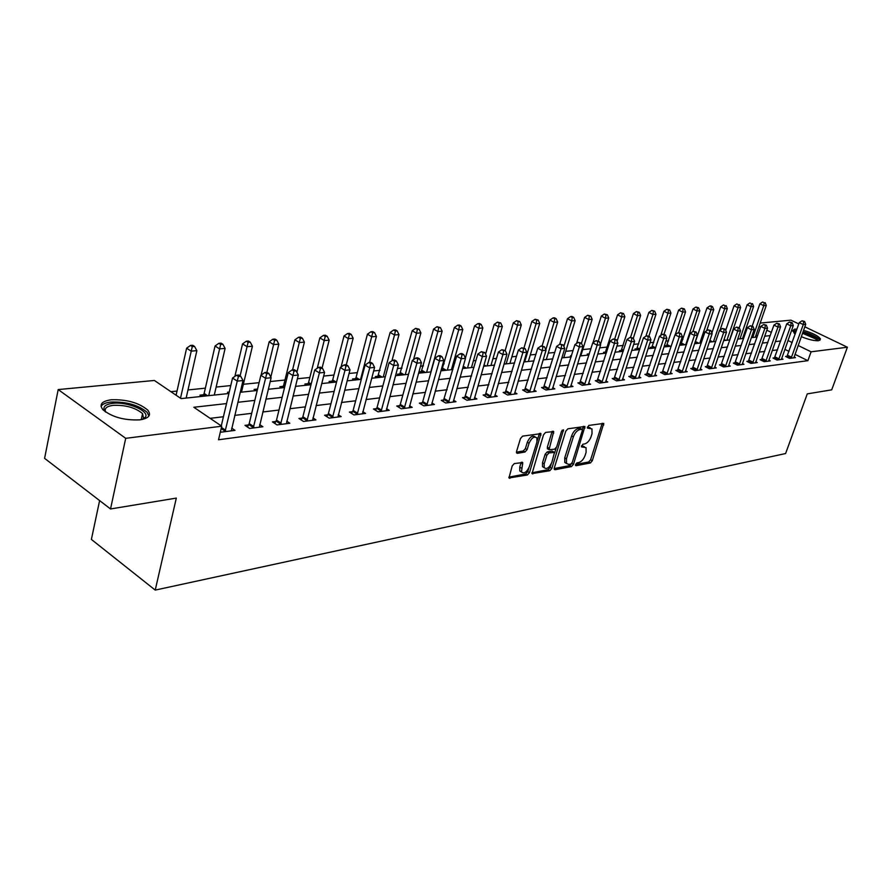 <?xml version="1.0" encoding="UTF-8"?>
<svg xmlns="http://www.w3.org/2000/svg" width="892" height="892" viewBox="0 0 892 892"><rect width="100%" height="100%" fill="white"/><g stroke="black" fill="none" stroke-linecap="round" stroke-linejoin="round"><path stroke-width="1.34" d="M575.507 464.498L576.009 465.713L590.326 462.981L592.288 460.751L603.75 423.388L588.787 425.428L587.393 428.071L591.965 428.885L592.02 433.713L591.062 436.734C589.567 440.681 587.438 443.068 584.684 443.926L582.822 444.249L581.428 446.87L586.055 447.661L586.089 452.367L585.13 455.366C583.647 459.28 581.517 461.677 578.774 462.558L576.901 462.915L575.507 464.498L588.653 461.989L590.615 459.77L602.212 423.254M111.266 399.772C126.854 399.315 139.018 402.771 147.782 410.142C151.595 415.159 148.908 418.404 139.721 419.864C124.278 420.489 112.013 417.11 102.926 409.729C98.889 404.455 101.677 401.144 111.266 399.772M795.363 333.597L792.553 330.809L794.605 329.148L796.935 329.148M803.569 330.352C812.868 333.095 818.522 336.005 820.517 339.06L818.566 340.699C814.218 340.911 808.464 339.584 801.306 336.685M514.327 463.561L512.186 465.936L508.975 477.967L527.362 475.001L529.469 472.66L540.965 433.646L522.645 436.121L520.493 438.496L516.557 451.463L516.58 452.935L517.427 453.326L524.987 452.01L527.105 449.646L529.056 443.279C531.621 437.771 534.241 435.987 536.895 437.939L536.951 441.953L529.369 466.672C526.759 472.202 524.139 473.975 521.486 471.98L522.723 462.558L514.327 463.561M804.829 326.818L847.4 347.222L831.712 389.837L807.26 393.885L785.607 453.537L155.23 590.091L176.315 498.104L110.53 508.964L125.705 438.329L58.192 389.57L154.372 380.46L181.087 398.613L228.898 393.495M847.4 347.222L811.084 351.805L798.162 345.494M226.523 403.574L193.832 407.265L221.729 426.209L218.529 439.767L807.884 360.68L811.084 351.805M221.729 426.209L125.705 438.329M554.3 467.954L554.311 469.393L555.08 469.716L571.471 466.583L573.478 464.319L584.951 426.454L567.87 428.807L565.818 431.104L554.3 467.954M549.784 470.72L532.022 473.607L543.54 434.738L545.636 432.408L553.709 431.561L549.048 449.702L554.612 449.2L556.675 446.892L561.559 431.204L563.521 429.821L551.836 468.423L549.784 470.72L548.078 469.705L531.9 472.782M807.884 360.68L794.995 354.336M789.03 351.403L784.848 349.341M777.545 349.887L772.216 350.534M764.7 351.437L759.159 352.106M751.543 353.02L745.779 353.723M738.085 354.648L732.087 355.373M724.282 356.309L718.049 357.068M710.155 358.015L703.665 358.796M695.671 359.766L688.925 360.58M680.819 361.561L673.794 362.408M665.599 363.39L658.285 364.27M649.978 365.274L642.374 366.199M633.944 367.214L626.028 368.162M617.498 369.199L609.258 370.191M600.606 371.239L592.02 372.265M583.245 373.324L574.314 374.406M565.417 375.476L556.106 376.602M547.086 377.695L537.385 378.866M528.231 379.97L518.118 381.185M508.83 382.311L498.293 383.582M488.872 384.72L477.889 386.035M468.311 387.195L456.86 388.577M447.137 389.748L435.196 391.187M425.328 392.38L412.851 393.885M402.827 395.1L389.815 396.661M379.624 397.899L366.032 399.538M355.674 400.787L341.48 402.493M330.943 403.764L316.114 405.559M305.398 406.852L289.889 408.726M278.995 410.03L262.772 411.993M251.689 413.33L234.719 415.382M223.424 416.742L210.144 418.337M787.19 356.22L785.573 356.432L789.532 358.394L795.474 357.614L794.07 356.934M774.624 357.826L772.974 358.038L776.954 360.022L783.031 359.231L781.593 358.528M761.768 359.465L760.073 359.677L764.076 361.695L770.298 360.892L768.837 360.156M748.6 361.148L746.86 361.372L750.897 363.401L757.263 362.576L755.769 361.817M735.119 362.866L733.347 363.089L737.405 365.151L743.928 364.315L742.389 363.535M721.316 364.627L719.487 364.861L723.579 366.947L730.258 366.088L728.686 365.274M707.166 366.434L705.304 366.668L709.419 368.786L716.265 367.905L714.648 367.069M692.671 368.273L690.765 368.519L694.901 370.671L701.915 369.767L700.253 368.909M677.82 370.169L675.857 370.425L680.016 372.611L687.208 371.674L685.513 370.782M662.578 372.12L660.571 372.377L664.752 374.584L672.133 373.625L670.383 372.711M646.945 374.105L644.883 374.372L649.097 376.614L656.668 375.632L654.873 374.685M630.912 376.156L628.793 376.424L633.03 378.71L640.802 377.695L638.962 376.714M614.443 378.253L612.269 378.531L616.539 380.851L624.512 379.814L622.616 378.788M597.54 380.405L595.31 380.694L599.602 383.047L607.787 381.977L605.846 380.929M580.179 382.623L577.882 382.913L582.197 385.299L590.615 384.207L588.62 383.114M562.339 384.898L559.975 385.199L564.324 387.619L572.965 386.504L570.913 385.366M543.997 387.24L541.578 387.552L545.937 390.005L554.824 388.856L552.717 387.674M525.143 389.648L522.645 389.96L527.038 392.469L536.181 391.276L533.996 390.049M505.742 392.123L503.166 392.447L507.581 394.989L516.992 393.762L514.751 392.48M485.772 394.665L483.13 395L487.567 397.587L497.245 396.327L494.937 394.989M465.211 397.286L462.491 397.631L466.951 400.263L476.93 398.969L474.544 397.576M444.038 399.984L441.239 400.341L445.721 403.017L455.99 401.69L453.537 400.229M422.217 402.771L419.329 403.139L423.834 405.86L434.426 404.489L431.884 402.961M399.716 405.637L396.739 406.016L401.266 408.792L412.182 407.376L409.573 405.782M376.513 408.603L373.447 408.993L377.996 411.814L389.258 410.353L386.548 408.681M352.574 411.647L349.396 412.059L353.968 414.925L365.597 413.42L362.799 411.669M327.855 414.802L324.577 415.226L329.159 418.147L341.168 416.586L338.28 414.758M302.31 418.058L298.932 418.493L303.525 421.481L315.935 419.864L312.947 417.947M275.918 421.425L272.417 421.871L277.033 424.915L289.855 423.254L286.767 421.225M248.623 424.904L244.999 425.373L249.626 428.472L262.895 426.744L259.695 424.614M231.686 428.127L235.009 430.368L221.272 432.152L220.458 431.594M745.567 332.939L744.441 333.062M682.926 339.35L681.388 339.506M668.554 340.811L665.889 341.09M653.814 342.316L650 342.718M638.717 343.866L633.677 344.379M623.252 345.449L616.907 346.096M607.385 347.066L599.692 347.858M590.917 348.75L582.744 349.586M573.099 350.578L565.729 351.325M554.768 352.452L548.245 353.109M535.914 354.369L530.294 354.949M516.524 356.354L511.852 356.833M496.554 358.394L492.908 358.774M475.993 360.502L473.418 360.769M454.82 362.665L453.37 362.81M444.183 363.758L442.856 363.891M423.41 365.876L420.5 366.177M402.036 368.062L397.442 368.53M380.025 370.314L373.637 370.96M357.346 372.633L349.04 373.48M333.965 375.019L323.64 376.078M309.847 377.483L297.37 378.765M284.972 380.025L270.198 381.542M259.093 382.679L243.36 384.285M230.772 385.567L216.132 387.072M205.361 388.165L187.978 389.949M177.017 391.064L170.907 391.688M757.509 335.883L755.992 335.136M681.22 344.1L679.816 344.256M679.737 344.49L681.02 345.148M666.826 345.628L664.93 345.828L666.603 346.698M652.085 347.2L650.145 347.401L651.829 348.27M636.988 348.794L634.992 349.006L636.687 349.898M621.512 350.433L619.461 350.656L621.167 351.548M605.635 352.117L603.538 352.34L605.244 353.254M589.322 353.856L587.204 354.079L588.921 355.005L580.034 355.953M571.504 355.741L570.445 355.852L571.315 356.332M442.387 369.433L441.272 369.556M421.615 371.641L418.917 371.931M418.905 371.953L420.667 372.99M400.24 373.904L397.408 374.205L399.215 375.287M378.219 376.246L375.309 376.558L377.126 377.65M355.54 378.654L352.541 378.966L354.358 380.081M332.158 381.129L329.07 381.464L330.887 382.59M308.052 383.683L304.852 384.028L306.692 385.177M283.177 386.325L279.876 386.671L281.716 387.853M257.498 389.046L254.086 389.414L255.937 390.607M229.244 392.045L227.46 392.235L228.965 393.227M241.598 391.688L242.2 392.079M203.566 394.766L199.931 395.156L201.793 396.394M214.403 394.498L215.106 394.978M186.294 397.408L187.108 397.966M99.614 500.579L91.385 539.426L155.23 590.091M760.174 323.071L790.948 320.161L798.797 323.93M110.53 508.964L44.6 458.343L58.192 389.57M771.368 332.415L766.808 330.196M760.542 327.13L759.025 326.394M240.204 392.29L257.208 390.473M268.314 389.28L284.559 387.552M295.464 386.381L310.996 384.72M321.722 383.571L336.574 381.988M347.122 380.862L361.327 379.334M371.696 378.23L385.299 376.77M395.502 375.688L408.525 374.294M418.56 373.213L431.037 371.886M440.916 370.827L452.868 369.544M462.591 368.507L474.042 367.281M483.62 366.255L494.603 365.084M504.036 364.081L514.572 362.955M523.86 361.962L533.962 360.881M543.116 359.9L552.817 358.863M561.837 357.893L571.148 356.9M597.74 354.057L606.315 353.143M614.967 352.217L623.207 351.337M631.737 350.422L639.642 349.575M648.06 348.672L655.653 347.869M663.96 346.977L671.263 346.196M679.459 345.315L686.472 344.568M694.567 343.699L701.313 342.985M709.296 342.127L715.774 341.435M723.657 340.588L729.89 339.93M737.673 339.094L743.66 338.458M751.354 337.633L757.107 337.02M764.712 336.206L770.242 335.615M780.678 341.012L775.36 341.614M767.845 342.461L762.303 343.085M754.699 343.944L748.946 344.602M741.241 345.472L735.253 346.141M727.459 347.021L721.227 347.724M713.344 348.616L706.854 349.352M698.871 350.255L692.125 351.013M684.03 351.927L677.006 352.719M668.81 353.645L661.507 354.47M653.2 355.406L645.596 356.265M637.178 357.213L629.261 358.105M620.732 359.075L612.492 360M603.839 360.981L595.265 361.94M586.49 362.933L577.559 363.947M568.661 364.951L559.351 365.999M550.331 367.013L540.63 368.117M531.476 369.143L521.374 370.292M512.086 371.34L501.549 372.522M492.116 373.592L481.134 374.83M471.567 375.911L460.105 377.204M450.382 378.297L438.44 379.646M428.561 380.761L416.085 382.166M406.061 383.304L393.038 384.775M382.835 385.924L369.243 387.462M358.874 388.633L344.68 390.239M334.132 391.421L319.291 393.093M308.576 394.309L293.055 396.059M282.151 397.297L265.916 399.125M254.811 400.374L237.83 402.292M792.163 342.561L787.982 340.521M584.36 446.68L582.097 445.755L583.792 446.736M581.406 445.877L582.097 445.755M590.303 427.926L588.04 426.989L589.757 427.97M587.349 427.101L588.04 426.989M582.409 429.665L583.39 426.298M554.177 468.545L569.776 465.579L571.75 463.405M570.847 464.063L572.251 462.469L582.342 430.535L581.829 429.264L579.833 429.587C577.035 430.423 574.872 432.843 573.355 436.857L566.453 458.811L566.476 463.45L568.851 464.442L570.847 464.063M581.952 429.253L580.112 428.283L581.829 429.264M566.498 463.483L564.781 462.446L564.747 457.808L571.638 435.865C573.155 431.862 575.318 429.442 578.116 428.606L580.112 428.283M547.922 449.044L547.32 447.204L552.137 431.349M556.207 447.884L554.634 452.958M551.178 464.03L550.13 467.397L551.836 468.423M544.198 463.829L544.22 467.698C546.774 469.549 549.316 467.787 551.836 462.424L554.49 452.411L548.937 452.924L546.863 455.243L544.198 463.829L542.492 462.814L542.514 466.672L544.098 467.62M553.899 452.066L552.003 451.062L553.709 452.077M542.492 462.814L545.146 454.229L547.22 451.91L552.003 451.062M548.078 469.705L550.13 467.397M519.768 470.931L521.486 471.98L519.768 470.931L519.746 467.096L521.129 462.324M535.2 436.935L535.167 436.913C532.502 434.973 529.881 436.745 527.317 442.242L529.056 443.279M516.435 452.155L523.247 450.973L525.377 448.62L527.317 442.242M537.24 440.67L539.381 433.412M508.853 477.164L525.656 473.964L527.752 471.623L528.867 467.977M755.268 337.209L766.284 305.465L763.775 305.666L759.895 303.815L752.19 326.093M764.165 302.734L762.615 301.987L764.165 302.734L763.775 305.666L752.748 337.477M765.18 302.656L766.284 305.465M759.895 303.815L762.615 301.987M791.148 358.183L803.257 324.565L805.721 324.32L793.869 357.826M786.744 357.012L799.254 322.648L803.257 324.565L803.636 321.566L804.617 321.466L802.031 320.797L803.636 321.566M802.031 320.797L799.254 322.648M805.721 324.32L804.617 321.466M742.545 338.57L753.606 306.48L751.031 306.681L747.128 304.796L739.245 327.788M751.443 303.704L749.871 302.957L751.443 303.704L751.031 306.681L739.97 338.848M752.469 303.626L753.606 306.48M747.128 304.796L749.871 302.957M729.533 339.963L740.616 307.506L737.985 307.718L734.06 305.811L725.72 330.319M738.409 304.707L736.837 303.949L738.409 304.707L737.985 307.718L726.891 340.242M739.468 304.629L740.616 307.506M734.06 305.811L736.837 303.949M720.045 330.085L727.337 308.565L724.65 308.777L720.691 306.848L711.872 332.995M725.084 305.733L723.501 304.964L725.084 305.733L724.65 308.777L713.511 341.681M726.155 305.644L727.337 308.565M720.691 306.848L723.501 304.964M778.604 359.81L790.758 325.814L793.289 325.558L781.392 359.443M774.167 358.64L786.733 323.874L790.758 325.814L791.148 322.781L792.163 322.681L789.543 322.001L791.148 322.781M789.543 322.001L786.733 323.874M793.289 325.558L792.163 322.681M765.771 361.472L777.98 327.096L780.556 326.84L768.614 361.104M761.3 360.301L773.922 325.123L777.98 327.096L778.382 324.019L779.407 323.919L776.754 323.238L778.382 324.019M776.754 323.238L773.922 325.123M780.556 326.84L779.407 323.919M752.636 363.178L764.879 328.401L767.521 328.133L755.546 362.799M748.12 361.996L760.798 326.405L764.879 328.401L765.303 325.29L766.362 325.19L763.663 324.498L765.303 325.29M763.663 324.498L760.798 326.405M767.521 328.133L766.362 325.19M706.631 330.798L713.745 309.635L710.98 309.858L707.01 307.907L694.779 343.476M711.437 306.781L712.541 306.692L710.946 305.911L709.842 306.001L711.437 306.781L710.98 309.858L699.819 343.141M712.541 306.692L713.745 309.635M707.01 307.907L709.842 306.001M739.178 364.928L751.477 329.739L754.186 329.471L742.166 364.538M734.629 363.746L747.362 327.721L751.477 329.739L751.9 326.595L752.993 326.483L750.261 325.781L751.9 326.595M750.261 325.781L747.362 327.721M754.186 329.471L752.993 326.483M795.129 334.221C793.189 332.448 793.534 331.456 796.188 331.255M802.912 332.181L816.682 338.157L817.953 340.744M816.983 340.755L815.589 338.882L802.521 333.273M795.72 332.582L794.638 333.084M819.904 340.343L818.254 338.436C814.686 335.805 809.624 333.575 803.068 331.746M796.444 330.542L792.62 330.988M105.457 411.903C102.034 407.376 104.442 404.511 112.693 403.318C127.221 401.389 150.068 411.101 145.351 417.266L142.698 419.363M142.419 419.43L143.534 418.259L142.553 413.609C135.517 407.689 125.772 404.935 113.306 405.336C106.561 406.239 104.029 408.491 105.691 412.071M148.919 416.018L147.158 412.338C138.461 405.001 126.374 401.578 110.898 402.047C105.602 402.638 102.324 404.098 101.052 406.395M692.894 331.512L699.819 310.75L696.998 310.973L692.995 308.989L680.719 344.992M697.455 307.852L698.592 307.762L695.86 307.06L697.455 307.852L696.998 310.973L685.792 344.647M698.592 307.762L699.819 310.75M692.995 308.989L695.86 307.06M678.689 332.683L685.558 311.877L682.659 312.111L678.634 310.104L666.313 346.542M683.138 308.944L684.298 308.855L681.533 308.153L683.138 308.944L682.659 312.111L675.233 334.656M684.298 308.855L685.558 311.877M678.634 310.104L681.533 308.153M664.016 334.232L670.94 313.036L667.974 313.27L663.927 311.241L651.561 348.136M668.476 310.07L669.658 309.981L666.859 309.268L668.476 310.07L667.974 313.27L660.749 335.425M669.658 309.981L670.94 313.036M663.927 311.241L666.859 309.268M648.863 336.173L655.966 314.229L652.933 314.463L648.863 312.412L636.442 349.764M653.446 311.23L654.661 311.13L651.818 310.405L653.446 311.23L652.933 314.463L645.897 336.206M654.661 311.13L655.966 314.229M648.863 312.412L651.818 310.405M633.287 338.313L640.612 315.445L637.501 315.69L633.409 313.605L620.943 351.437M638.036 312.412L639.285 312.312L636.397 311.576L638.036 312.412L637.501 315.69L630.577 337.31M639.285 312.312L640.612 315.445M633.409 313.605L636.397 311.576M725.397 366.712L737.74 331.11L740.516 330.832L728.452 366.322M720.803 365.53L733.603 329.07L737.74 331.11L738.186 327.922L739.29 327.821L736.524 327.108L738.186 327.922M736.524 327.108L733.603 329.07M740.516 330.832L739.29 327.821M711.281 368.552L723.657 332.515L726.501 332.237L714.414 368.14M706.642 367.359L719.498 330.441L723.657 332.515L724.126 329.293L725.263 329.181L722.453 328.468L724.126 329.293M722.453 328.468L719.498 330.441M726.501 332.237L725.263 329.181M696.808 370.425L709.229 333.965L712.151 333.675L700.019 370.013M692.136 369.232L705.048 331.857L709.229 333.965L709.709 330.687L710.879 330.575L708.036 329.85L709.709 330.687M708.036 329.85L705.048 331.857M712.151 333.675L710.879 330.575M681.979 372.354L694.444 335.437L697.433 335.136L685.268 371.919M677.262 371.161L690.218 333.307L694.444 335.437L694.935 332.125L696.128 332.014L693.251 331.278L694.935 332.125M693.251 331.278L690.218 333.307M697.433 335.136L696.128 332.014M666.77 374.328L679.269 336.953L682.335 336.652L670.137 373.893M662.009 373.135L675.021 334.79L679.269 336.953L679.782 333.597L681.009 333.474L678.076 332.738L679.782 333.597M678.076 332.738L675.021 334.79M682.335 336.652L681.009 333.474M617.074 341.279L624.868 316.693L621.679 316.95L617.554 314.831L605.055 353.154M622.226 313.627L623.508 313.527L620.576 312.78L622.226 313.627L621.679 316.95L614.733 338.871M623.508 313.527L624.868 316.693M617.554 314.831L620.576 312.78M651.16 376.346L663.693 338.514L666.837 338.202L654.628 375.9M646.354 375.153L659.422 336.317L663.693 338.514L664.228 335.113L665.488 334.991L662.522 334.232L664.228 335.113M662.522 334.232L659.422 336.317M666.837 338.202L665.488 334.991M589.289 353.957L588.765 354.916M600.439 344.357L608.723 317.976L605.445 318.232L601.297 316.091L593.002 342.673M606.014 314.865L607.329 314.764L604.352 314.017L606.014 314.865L605.445 318.232L598.32 340.989M607.329 314.764L608.723 317.976M601.297 316.091L604.352 314.017M635.149 378.431L647.715 340.108L650.948 339.785L638.705 377.974M630.298 377.238L643.422 337.89L647.715 340.108L648.261 336.663L649.554 336.54L646.544 335.771L648.261 336.663M646.544 335.771L643.422 337.89M650.948 339.785L649.554 336.54M580.792 355.875L592.154 319.291L588.787 319.559L584.617 317.385L576.567 343.476M589.378 316.147L590.727 316.047L587.705 315.277L589.378 316.147L588.787 319.559L581.45 343.23M590.727 316.047L592.154 319.291M584.617 317.385L587.705 315.277M618.713 380.561L631.313 341.748L634.625 341.413L622.36 380.092M613.819 379.368L626.987 339.495L631.313 341.748L631.882 338.258L633.208 338.124L630.142 337.354L631.882 338.258M630.142 337.354L626.987 339.495M634.625 341.413L633.208 338.124M563.766 357.692L575.139 320.641L571.683 320.919L567.49 318.712L559.697 344.279M572.296 317.452L573.679 317.351L572.006 316.47L570.612 316.582L572.296 317.452L571.683 320.919L563.867 346.442M573.679 317.351L575.139 320.641M567.49 318.712L570.612 316.582M601.832 382.757L614.454 343.431L617.866 343.097L605.579 382.267M596.893 381.564L610.106 341.145L614.454 343.431L615.045 339.885L616.405 339.752L613.306 338.971L615.045 339.885M613.306 338.971L610.106 341.145M617.866 343.097L616.405 339.752M546.294 359.554L557.667 322.034L554.122 322.313L549.907 320.072L542.146 345.828M554.757 318.801L556.173 318.689L554.49 317.797L553.073 317.909L554.757 318.801L554.122 322.313L545.815 349.787M556.173 318.689L557.667 322.034M549.907 320.072L553.073 317.909M584.494 385.01L597.138 345.159L600.639 344.814L588.341 384.508M579.51 383.816L592.767 342.84L597.138 345.159L597.751 341.569L599.156 341.435L596.001 340.644L597.751 341.569M596.001 340.644L592.767 342.84M600.639 344.814L599.156 341.435M528.343 361.483L539.727 323.45L536.081 323.74L531.844 321.477L523.961 347.98M536.739 320.183L538.199 320.072L535.044 319.28L536.739 320.183L536.081 323.74L524.697 361.873M538.199 320.072L539.727 323.45M531.844 321.477L535.044 319.28M566.676 387.318L579.343 346.943L582.944 346.575L570.635 386.805M561.648 386.136L574.939 344.58L579.343 346.943L579.978 343.297L581.417 343.152L578.217 342.35L579.978 343.297M578.217 342.35L574.939 344.58M582.944 346.575L581.417 343.152M509.901 363.445L521.285 324.922L517.538 325.212L513.279 322.915L505.173 350.5M518.219 321.611L519.713 321.488L516.513 320.685L518.219 321.611L517.538 325.212L506.154 363.847M519.713 321.488L521.285 324.922M513.279 322.915L516.513 320.685M490.946 365.475L502.33 326.427L498.472 326.728L494.19 324.387L485.571 354.169M499.185 323.071L500.724 322.949L497.468 322.135L499.185 323.071L498.472 326.728L487.099 365.887M500.724 322.949L502.33 326.427M494.19 324.387L497.468 322.135M471.467 367.56L482.84 327.966L478.87 328.289L474.566 325.903L465.39 358.082M479.606 324.577L481.189 324.454L479.472 323.506L477.878 323.629L479.606 324.577L478.87 328.289L467.497 367.983M481.189 324.454L482.84 327.966M474.566 325.903L477.878 323.629M451.419 369.701L462.781 329.561L458.7 329.884L454.374 327.476L441.651 370.749M459.458 326.115L461.086 325.993L459.358 325.034L457.73 325.156L459.458 326.115L458.7 329.884L447.338 370.135M461.086 325.993L462.781 329.561M454.374 327.476L457.73 325.156M430.791 371.908L442.142 331.2L437.939 331.534L433.59 329.081L420.879 372.967M438.73 327.71L440.403 327.576L436.991 326.728L438.73 327.71L437.939 331.534L426.599 372.354M440.403 327.576L442.142 331.2M433.59 329.081L436.991 326.728M413.553 359.621L420.879 332.883L416.553 333.229L412.193 330.742L399.482 375.253M417.378 329.349L419.106 329.215L415.627 328.356L417.378 329.349L416.553 333.229L405.247 374.64M419.106 329.215L420.879 332.883M412.193 330.742L415.627 328.356M391.945 360.758L398.992 334.623L394.532 334.979L390.15 332.448L377.461 377.617M395.379 331.032L397.163 330.899L395.412 329.895L393.628 330.029L395.379 331.032L394.532 334.979L383.248 376.993M397.163 330.899L398.992 334.623M390.15 332.448L393.628 330.029M369.533 362.453L376.424 336.418L371.83 336.786L367.437 334.199L356.075 377.45L354.771 380.037M372.711 332.772L374.551 332.638L372.789 331.612L370.949 331.746L372.711 332.772L360.591 379.412M374.551 332.638L376.424 336.418M367.437 334.199L370.949 331.746M346.274 364.817L353.165 338.258L348.426 338.637L344.011 336.016L332.705 379.914L331.378 382.545M349.341 334.567L351.236 334.422L349.474 333.385L347.579 333.53L349.341 334.567L341.09 366.98M351.236 334.422L353.165 338.258M344.011 336.016L347.579 333.53M322.068 368.062L329.17 340.164L324.275 340.554L319.849 337.89L308.599 382.445L307.249 385.121M325.234 336.418L327.186 336.273L325.413 335.214L323.462 335.359L325.234 336.418L317.251 368.251M327.186 336.273L329.17 340.164M319.849 337.89L323.462 335.359M296.88 372.298L304.406 342.138L299.355 342.539L294.906 339.819L283.723 385.065L282.363 387.786M300.348 338.336L302.366 338.18L300.582 337.098L298.564 337.254L300.348 338.336L292.576 369.857M302.366 338.18L304.406 342.138M294.906 339.819L298.564 337.254M257.598 388.867L256.673 390.529M270.8 377.115L278.828 344.167L273.621 344.58L269.161 341.814L261.111 375.119M274.647 340.309L276.743 340.142L274.948 339.049L272.863 339.205L274.647 340.309L266.886 372.332M276.743 340.142L278.828 344.167M269.161 341.814L272.863 339.205M241.487 392.157L252.414 346.263L247.028 346.687L242.557 343.877L234.875 376.413M248.099 342.338L250.262 342.171L248.467 341.056L246.315 341.223L248.099 342.338L240.104 375.878M250.262 342.171L252.414 346.263M242.557 343.877L246.315 341.223M214.281 395.067L225.107 348.426L219.532 348.872L215.05 346.007L204.145 393.45L202.718 396.293M220.659 344.446L222.888 344.279L221.093 343.141L218.863 343.308L220.659 344.446L208.728 395.658M222.888 344.279L225.107 348.426M215.05 346.007L218.863 343.308M186.149 398.066L196.864 350.668L191.1 351.125L186.618 348.203L176.092 395.212M192.271 346.631L194.579 346.453L192.784 345.293L190.475 345.46L192.271 346.631L180.507 398.211M194.579 346.453L196.864 350.668M186.618 348.203L190.475 345.46M548.357 389.692L561.046 348.772L564.747 348.404L552.427 389.168M543.284 388.511L556.619 346.375L561.046 348.772L561.704 345.07L563.187 344.925L559.931 344.111L561.704 345.07M559.931 344.111L556.619 346.375M564.747 348.404L563.187 344.925M529.525 392.145L542.225 350.645L546.027 350.266L533.706 391.599M524.396 390.964L537.776 348.214L542.225 350.645L542.905 346.899L544.432 346.754L541.121 345.929L542.905 346.899M541.121 345.929L537.776 348.214M546.027 350.266L544.432 346.754M510.146 394.654L522.857 352.585L526.771 352.195L514.45 394.097M504.972 393.483L518.375 350.11L522.857 352.585L523.559 348.772L525.132 348.627L521.775 347.791L523.559 348.772M521.775 347.791L518.375 350.11M526.771 352.195L525.132 348.627M490.21 397.241L502.91 354.581L506.946 354.18L494.636 396.672M484.98 396.081L498.405 352.061L502.91 354.581L503.657 350.712L505.262 350.556L501.85 349.709L503.657 350.712M501.85 349.709L498.405 352.061M506.946 354.18L505.262 350.556M469.671 399.906L482.371 356.633L486.53 356.209L474.232 399.315M464.386 398.757L477.844 354.068L482.371 356.633L483.141 352.708L484.802 352.541L481.334 351.682L483.141 352.708M481.334 351.682L477.844 354.068M486.53 356.209L484.802 352.541M448.52 402.66L461.22 358.74L465.501 358.316L453.225 402.047M443.19 401.512L456.659 356.142L461.22 358.74L462.011 354.76L463.728 354.592L461.9 353.555L460.194 353.723L462.011 354.76M460.194 353.723L456.659 356.142M465.501 358.316L463.728 354.592M426.722 405.481L439.399 360.925L443.815 360.48L431.572 404.857M421.336 404.344L422.763 401.567L434.828 358.283L439.399 360.925L440.224 356.878L441.997 356.7L440.169 355.652L438.396 355.819L440.224 356.878M438.396 355.819L434.828 358.283M443.815 360.48L441.997 356.7M404.243 408.402L416.898 363.167L421.459 362.721L409.238 407.755M398.802 407.276L400.274 404.41L412.305 360.48L416.898 363.167L417.768 359.052L419.586 358.874L417.746 357.803L415.928 357.982L417.768 359.052M415.928 357.982L412.305 360.48M421.459 362.721L419.586 358.874M381.062 411.413L393.684 365.497L398.389 365.018L386.214 410.744M375.565 410.309L377.082 407.354L389.068 362.754L393.684 365.497L394.587 361.305L396.472 361.126L394.621 360.033L392.736 360.212L394.587 361.305M392.736 360.212L389.068 362.754M398.389 365.018L396.472 361.126M357.135 414.512L369.723 367.883L374.584 367.404L362.453 413.821M351.582 413.431L353.143 410.387L365.084 365.096L369.723 367.883L370.659 363.635L372.6 363.445L370.749 362.33L368.797 362.52L370.659 363.635M368.797 362.52L365.084 365.096M374.584 367.404L372.6 363.445M332.437 417.724L344.97 370.358L349.987 369.857L337.934 417.01M326.818 416.653L328.423 413.52L340.32 367.515L344.97 370.358L345.94 366.032L347.947 365.843L346.085 364.705L344.078 364.906L345.94 366.032M344.078 364.906L340.32 367.515M349.987 369.857L347.947 365.843M306.915 421.035L319.392 372.912L324.577 372.399L312.59 420.299M301.24 419.987L302.89 416.754L314.72 370.024L319.392 372.912L320.406 368.519L322.48 368.318L320.607 367.158L318.533 367.359L320.406 368.519M318.533 367.359L314.72 370.024M324.577 372.399L322.48 368.318M280.534 424.458L292.944 375.554L298.307 375.019L286.399 423.7M274.792 423.444L276.509 420.099L288.25 372.611L292.944 375.554L294.003 371.083L296.144 370.871L294.271 369.701L292.119 369.901L294.003 371.083M292.119 369.901L288.25 372.611M298.307 375.019L296.144 370.871M253.25 428.004L265.582 378.297L271.123 377.74L259.327 427.212M247.452 427.012L249.214 423.566L260.877 375.287L265.582 378.297L266.686 373.737L268.905 373.514L267.02 372.321L264.801 372.533L266.686 373.737M264.801 372.533L260.877 375.287M271.123 377.74L268.905 373.514M225.018 431.672L237.25 381.118L243.003 380.55L231.307 430.847M221.272 425.897L232.533 378.052L237.25 381.118L238.398 376.48L240.706 376.257L238.811 375.041L236.514 375.264L238.398 376.48M236.514 375.264L232.533 378.052M243.003 380.55L240.706 376.257M575.452 465.379L576.009 465.713M602.067 423.945L603.773 424.915M590.615 459.77L592.288 460.751M588.653 461.989L590.326 462.981M583.257 427L584.974 427.982M571.805 463.338L573.478 464.319M569.776 465.579L571.471 466.583M554.233 469.203L555.08 469.716M578.116 428.606L579.833 429.587M571.638 435.865L573.355 436.857M564.747 457.808L566.453 458.811M531.944 473.418L532.836 473.964M552.003 432.074L553.731 433.077M547.32 447.204L549.037 448.219M562.194 430.111L563.532 430.881M547.22 451.91L548.937 452.924M545.146 454.229L546.863 455.243M521.006 462.97L522.734 464.018M519.746 467.096L521.474 468.144M525.377 448.62L527.105 449.646M523.247 450.973L524.987 452.01M516.501 452.768L517.427 453.326M539.247 434.136L540.987 435.151M527.752 471.623L529.469 472.66M525.656 473.964L527.362 475.001M508.897 477.777L509.845 478.357M791.282 357.948L787.324 355.986M791.594 357.268L787.636 355.317M737.907 338.425L738.966 338.96M724.059 339.439L725.887 340.354M723.813 340.142L724.516 340.499M709.865 340.454L712.507 341.781M709.619 341.168L711.125 341.937M778.738 359.576L774.758 357.592M779.051 358.885L775.07 356.912M765.905 361.238L761.902 359.231M766.217 360.546L762.214 358.539M752.77 362.944L748.734 360.903M753.082 362.241L749.057 360.212M695.704 341.681L698.804 343.253M695.403 342.372L697.41 343.398M739.312 364.683L735.253 362.62M739.635 363.981L735.577 361.918M681.666 343.164L684.777 344.747M681.354 343.866L683.383 344.903M667.283 344.669L670.416 346.286M666.971 345.382L669 346.442M652.543 346.23L655.665 347.847M652.23 346.943L654.282 348.014M637.446 347.813L639.809 349.051M637.133 348.549L639.185 349.631M621.969 349.441L623.541 350.277M621.646 350.188L623.296 351.047M725.542 366.467L721.45 364.382M725.865 365.753L721.773 363.668M711.426 368.296L707.311 366.177M711.749 367.571L707.635 365.452M696.953 370.169L692.816 368.028M697.276 369.444L693.14 367.292M682.124 372.098L677.953 369.912M682.447 371.351L678.288 369.177M666.915 374.071L662.723 371.853M667.249 373.313L663.057 371.105M606.103 351.113L606.839 351.504M605.779 351.861L606.582 352.295M651.305 376.089L647.09 373.848M651.639 375.331L647.425 373.09M635.294 378.163L631.057 375.889M635.639 377.394L631.391 375.119M618.858 380.293L614.599 377.985M619.204 379.513L614.934 377.204M601.988 382.478L597.696 380.137M602.334 381.687L598.041 379.345M584.65 384.731L580.335 382.345M584.996 383.928L580.681 381.553M566.833 387.039L562.495 384.619M567.189 386.225L562.841 383.805M504.214 363.479L505.084 363.969M484.022 364.873L486.017 365.999M483.776 365.742L484.512 366.166M463.227 366.266L466.416 368.095M462.981 367.158L464.899 368.262M442.9 368.307L446.256 370.258M442.543 369.143L444.729 370.414M422.139 370.492L425.506 372.477M421.782 371.351L423.979 372.633M400.764 372.745L404.154 374.763M400.408 373.614L402.615 374.919M378.754 375.064L382.155 377.115M378.398 375.945L380.605 377.271M356.075 377.45L359.498 379.535M355.718 378.342L357.937 379.702M332.705 379.914L336.128 382.032M332.337 380.817L334.567 382.2M308.599 382.445L311.163 384.062M308.231 383.37L310.461 384.775M283.723 385.065L284.972 385.868M283.355 386.002L284.726 386.883M204.145 393.45L207.613 395.769M203.755 394.431L206.019 395.948M548.524 389.414L544.153 386.95M548.881 388.589L544.51 386.136M529.692 391.856L525.299 389.358M530.049 391.019L525.656 388.522M510.313 394.364L505.898 391.822M510.67 393.517L506.266 390.986M490.377 396.951L485.939 394.364M490.734 396.093L486.296 393.506M469.839 399.605L465.379 396.985M470.207 398.735L465.747 396.115M448.687 402.348L444.205 399.683M449.066 401.467L444.573 398.802M426.889 405.18L422.395 402.459M427.268 404.277L422.763 401.567M404.422 408.09L399.895 405.325M404.801 407.176L400.274 404.41M381.241 411.089L376.692 408.28M381.62 410.164L377.082 407.354M357.313 414.189L352.753 411.323M357.703 413.252L353.143 410.387M332.616 417.389L328.033 414.479M333.006 416.441L328.423 413.52M307.093 420.701L302.5 417.724M307.495 419.731L302.89 416.754M280.724 424.124L276.107 421.091M281.114 423.131L276.509 420.099M253.44 427.658L248.823 424.559M253.841 426.655L249.214 423.566M225.219 431.315L221.171 428.561M225.62 430.29L221.428 427.446M564.781 462.446L566.476 463.45M553.107 431.215L553.709 431.561M547.331 448.687L549.048 449.702M542.514 466.672L544.22 467.698M522.076 462.179L522.723 462.558M540.329 433.278L540.965 433.646M141.237 419.653L142.553 413.609M143.534 418.259L145.351 417.266"/></g></svg>
